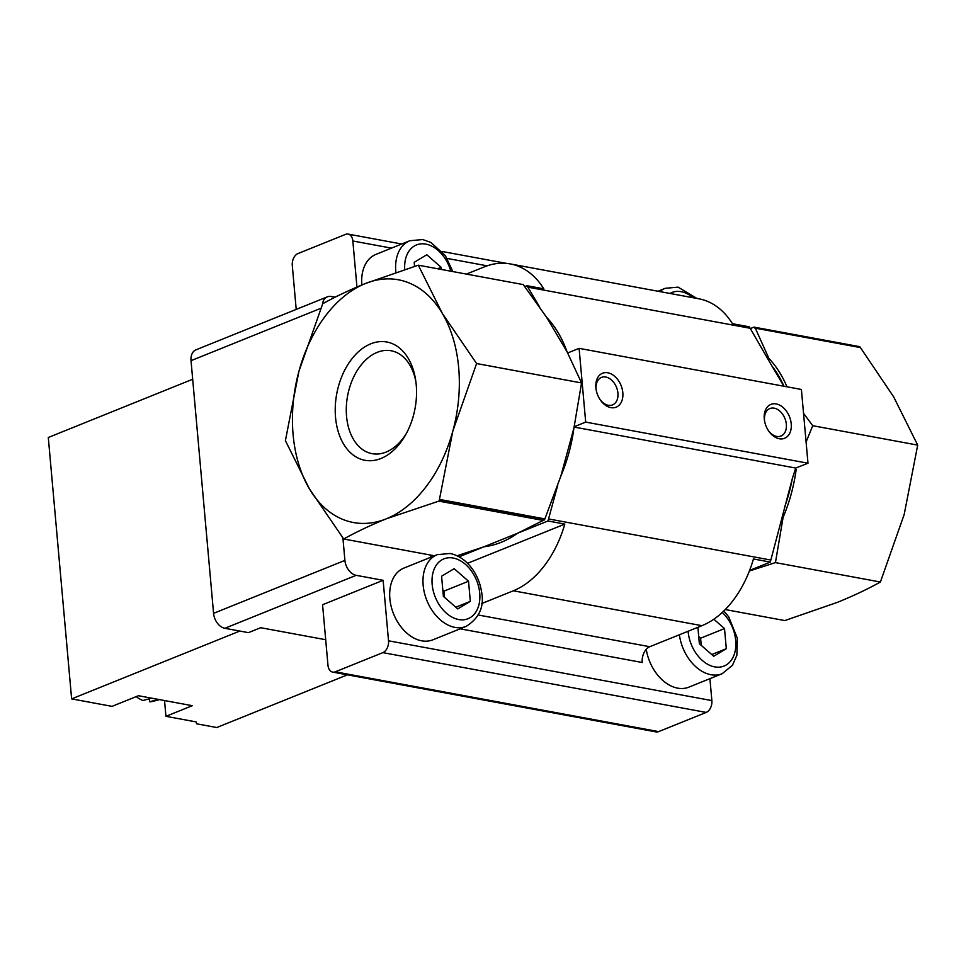 <?xml version="1.0" encoding="UTF-8"?>
<svg xmlns="http://www.w3.org/2000/svg" width="966" height="966" viewBox="0 0 966 966"><rect width="100%" height="100%" fill="white"/><g stroke="black" fill="none" stroke-linecap="round" stroke-linejoin="round"><path stroke-width="1.45" d="M599.886 399.296A14.816 10.24 68 0 0 612.553 404.887A14.816 10.24 68 0 0 617.443 390.228A14.816 10.24 68 0 0 605.754 377.018A14.816 10.24 68 0 0 601.468 377.404A14.816 10.24 68 0 0 596.227 390.228M768.296 430.438A14.816 10.24 68 0 0 780.963 436.04A14.816 10.24 68 0 0 785.853 421.369A14.816 10.24 68 0 0 774.164 408.171A14.816 10.24 68 0 0 769.878 408.546A14.816 10.24 68 0 0 764.637 421.369M607.783 372.779A18.282 12.63 68 0 0 596.131 389.684A18.282 12.63 68 0 0 600.188 399.755A18.282 12.63 68 0 0 622.249 399.707A18.282 12.63 68 0 0 607.783 372.779M776.193 403.921A18.282 12.63 68 0 0 764.529 420.826A18.282 12.63 68 0 0 768.598 430.896A18.282 12.63 68 0 0 790.647 430.848A18.282 12.63 68 0 0 776.193 403.921M701.231 645.336L700.592 638.212L698.72 636.582M415.899 381.884A52.321 34.643 -79.5 0 0 391.17 350.767A52.321 34.643 -79.5 0 0 377.199 352.349A52.321 34.643 -79.5 0 0 346.371 406.227A52.321 34.643 -79.5 0 0 372.139 453.658A52.321 34.643 -79.5 0 0 406.372 433.456M574.215 426.731L585.686 422.094L807.987 463.209L801.406 389.467L579.105 348.352L567.67 352.964M585.686 422.094L579.105 348.352M444.553 597.399L443.998 591.12L442.814 590.093M441.341 269.442L441.148 267.304L426.779 254.746L414.197 262.317L414.559 266.338M441.148 267.304L437.562 268.753M697.899 627.308L699.36 643.706L713.729 656.264L726.311 648.693L724.512 628.564L713.826 619.23M724.512 628.564L700.592 638.212M726.311 648.693L711.773 654.55M725.261 609.558L784.803 620.57L837.727 602.241C853.799 595.672 868.023 588.934 880.4 582.015L904.176 514.516L917.7 445.109L893.671 396.881L859.969 346.939A142.557 94.414 -79.5 0 0 858.834 346.504L753.903 327.1A142.557 94.414 -79.5 0 1 755.038 327.546L768.912 358.434A125.942 83.402 100.5 0 1 786.976 386.798M859.969 346.939L755.038 327.546M859.982 347.506L754.748 328.054M803.531 413.315L812.744 425.704L806.091 442.017M917.7 445.109L812.744 425.704M796.201 469.295A125.942 83.402 100.5 0 1 783.1 517.378L775.444 562.61L749.375 571.003M784.501 507.367A123.431 81.736 -79.5 0 0 792.325 478.617L770.844 560.051A96.721 64.058 -79.5 0 1 770.276 562.079L749.604 570.423M574.142 427.069L795.718 468.051L807.987 463.209M783.969 386.243A123.431 81.736 -79.5 0 0 771.87 365.897L783.921 386.231M418.314 265.191L442.331 313.419L476.6 363.542L452.837 431.053A123.431 81.736 -79.5 0 0 442.331 313.419A123.431 81.736 -79.5 0 0 365.39 283.521L418.314 265.191L523.258 284.596L546.611 317.319L567.09 351.865A125.942 83.402 -79.5 0 0 546.611 317.319M370.775 343.824A60.146 39.835 -79.5 0 0 339.609 435.738A60.146 39.835 -79.5 0 0 405.394 435.219A60.146 39.835 -79.5 0 0 415.621 379.892A60.146 39.835 -79.5 0 0 370.775 343.824M544.752 519.225A142.557 94.414 -79.5 0 1 543.761 520.529L438.842 501.125A142.557 94.414 -79.5 0 0 439.82 499.82L544.752 519.225L560.799 476.262A125.942 83.402 -79.5 0 0 573.901 428.18L560.799 476.262M438.842 501.125L386.388 518.778C370.304 525.347 356.08 532.085 343.703 539.004L309.434 488.881L285.405 440.653L298.941 371.246L322.716 303.747C335.154 296.804 349.378 290.054 365.39 283.521A123.431 81.736 -79.5 0 0 298.941 371.246A123.431 81.736 -79.5 0 0 309.434 488.881A123.431 81.736 -79.5 0 0 386.388 518.778A123.431 81.736 -79.5 0 0 452.837 431.053L439.445 499.41L544.667 518.875M573.901 428.18L581.556 382.947L567.09 351.865M476.6 363.542L581.556 382.947M470.321 601.359L468.534 581.23L454.153 568.672L441.583 576.243L443.382 596.372L457.751 608.918L470.321 601.359L455.795 607.216M468.534 581.23L443.998 591.12M750.365 328.609L753.903 327.1M771.87 365.897L750.159 328.271A96.721 64.058 -79.5 0 0 749.278 326.822L732.445 323.707A96.721 64.058 -79.5 0 0 698.841 298.796L510.217 263.911A96.721 64.058 -79.5 0 0 484.413 266.845L466.445 274.09M539.716 307.152L527.859 287.156A96.721 64.058 -79.5 0 0 526.977 285.707L524.779 286.6M795.718 468.051L792.325 478.617M543.689 520.167L517.691 533.184L484.111 546.732A125.942 83.402 -79.5 0 0 517.691 533.184L547.976 520.976A96.721 64.058 -79.5 0 0 548.555 518.935L557.72 485.282M880.4 582.015L775.444 562.61M526.977 285.707L543.822 288.822A96.721 64.058 -79.5 0 0 510.217 263.911M478.255 615.004L649.768 646.713L701.932 625.678A96.721 64.058 -79.5 0 0 753.444 558.964L770.276 562.079M481.684 603.557L513.32 590.794A96.721 64.058 -79.5 0 0 564.82 524.091L467.556 563.311M547.976 520.976L564.82 524.091M457.123 555.788L484.111 546.732L459.104 556.814M343.703 539.004L434.434 555.776M149.44 698.744L149.706 701.775A29.596 20.443 68 0 0 153.304 701.268L159.45 699.613M149.706 701.775L158.315 699.408M136.23 696.607A29.596 20.443 68 0 0 142.968 700.519L151.59 698.164M356.949 287.035L352.844 240.993A9.672 6.4 -79.5 0 0 348.11 234.098A9.672 6.4 -79.5 0 0 345.526 234.388L297.951 253.575A9.672 6.4 -79.5 0 0 292.287 265.409L296.212 309.398M361.864 284.958A38.676 26.71 -112 0 1 375.895 254.408L409.813 240.739A38.676 26.71 68 0 0 395.891 272.352M649.768 646.713A12.896 8.537 -79.5 0 0 642.221 662.495L460.118 628.818M679.388 634.771A38.676 26.71 68 0 0 722.109 673.737L688.806 687.164A38.676 26.71 -112 0 1 646.254 649.309M325.699 639.721L260.687 627.707L248.419 632.645L224.849 628.286A13.717 9.467 -112 0 1 213.571 613.35L191.026 360.668A13.717 9.467 -112 0 1 196.001 349.813L327.329 296.852A13.717 9.467 -112 0 1 331.29 296.502L335.117 297.202M383.128 580.312L322.572 604.728L327.969 665.212A9.672 6.4 -79.5 0 0 332.702 672.107A9.672 6.4 -79.5 0 0 335.287 671.817L382.862 652.63A9.672 6.4 -79.5 0 0 388.525 640.796L383.128 580.312L356.176 575.325A13.717 9.467 -112 0 1 344.91 560.389L342.906 537.941M430.558 555.064L430.751 557.261M466.131 626.403L432.828 639.83A38.676 26.71 -112 0 1 393.597 613.953A38.676 26.71 -112 0 1 403.897 568.093L437.2 554.665A38.676 26.71 68 0 0 426.887 600.526A38.676 26.71 68 0 0 466.131 626.403C479.571 617.938 484.654 606.129 481.394 590.975C480.102 583.186 477.216 576.05 472.736 569.554C466.506 560.727 458.947 555.365 450.084 553.482L437.2 554.665M332.702 672.107L656.047 731.902A9.672 6.4 -79.5 0 0 658.631 731.612L706.206 712.425A9.672 6.4 -79.5 0 0 711.87 700.592L709.913 678.651M322.378 304.519A13.717 9.467 -112 0 1 327.329 296.852M164.534 700.555L165.935 716.325L196.255 721.928L196.557 723.788L216.758 727.531L347.422 674.836M239.809 631.064L71.629 698.889L112.044 706.363L138.416 695.725L192.306 705.687L165.935 716.325M192.681 379.252L48.3 437.489L71.629 698.889M693.129 297.733A32.276 22.29 68 0 0 681.199 291.696A32.276 22.29 68 0 0 669.957 293.447M527.859 287.156L750.159 328.271M450.844 271.204A32.276 22.29 68 0 0 425.825 244.108A32.276 22.29 68 0 0 404.718 269.454M548.555 518.935L770.844 560.051M688.118 631.257A32.276 22.29 68 0 0 725.683 665.272A32.276 22.29 68 0 0 722.278 612.444M453.211 558.046A32.276 22.29 68 0 0 436.729 600.369A32.276 22.29 68 0 0 477.916 607.988A32.276 22.29 68 0 0 453.211 558.046M657.955 291.237L665.188 288.315A38.676 26.71 68 0 0 659.863 291.587M513.32 590.794L701.932 625.678M352.844 240.993L391.471 248.129M447.186 258.441L487.142 265.831M191.026 360.668L320.797 308.323M213.571 613.35L344.91 560.389M388.525 640.796L711.87 700.592M382.862 652.63L706.206 712.425M335.287 671.817L658.631 731.612M224.849 628.286L356.176 575.325M665.188 288.315L678.072 287.131L696.945 298.446M409.813 240.739L422.697 239.556L430.824 242.394L445.362 255.628L452.812 271.567M722.109 673.737L732.421 665.345L736.865 655.286L737.372 638.309L728.726 616.888L723.848 610.959M348.11 234.098L401.711 244.012M442.126 251.486L506.607 263.404"/></g></svg>
